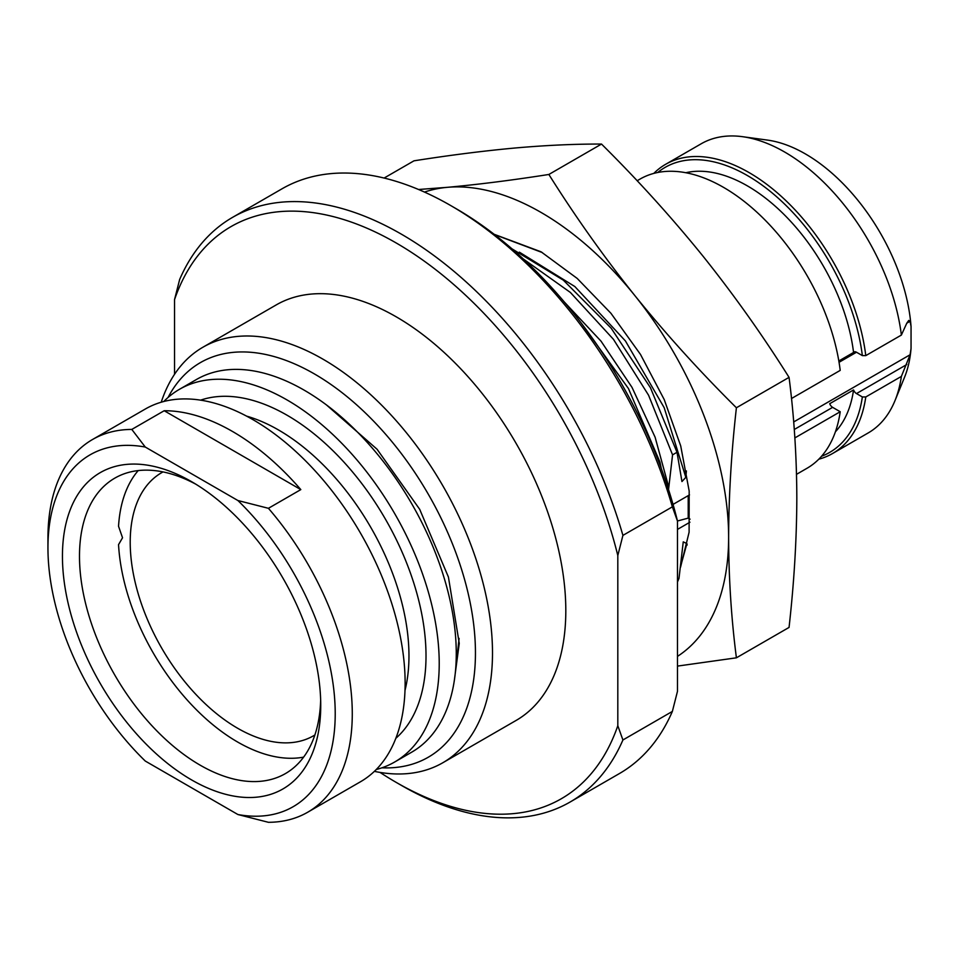 <?xml version="1.0" encoding="UTF-8"?>
<svg xmlns="http://www.w3.org/2000/svg" width="959" height="959" viewBox="0 0 959 959"><rect width="100%" height="100%" fill="white"/><g stroke="black" fill="none" stroke-linecap="round" stroke-linejoin="round"><path stroke-width="1.44" d="M688.214 495.647L688.214 518.112L690.072 519.179M459.109 638.43L455.621 669.55M326.456 404.926L377.055 449.232L419.682 509.301L448.428 577.078L459.253 643.369L454.206 681.346M394.652 762.021A215.188 124.238 60 0 0 439.222 663.52A215.188 124.238 -120 0 0 345.288 446.954A215.188 124.238 -120 0 0 179.465 389.306L196.511 379.464A215.188 124.238 -120 0 1 362.334 437.112A215.188 124.238 -120 0 1 456.268 653.678A215.188 124.238 60 0 1 411.699 752.18L394.652 762.021A215.188 124.238 60 0 1 376.252 769.514M179.465 389.306A215.188 124.238 -120 0 0 163.773 401.509M92.52 439.51L145.372 408.99A215.188 124.238 -120 0 1 311.196 466.649A215.188 124.238 -120 0 1 405.13 683.204A215.188 124.238 60 0 1 360.56 781.717L307.707 812.225A215.188 124.238 60 0 1 268.424 822.307L237.904 814.527L145.277 761.05A203.128 117.274 -120 0 1 47.95 547.865L47.95 538.011A215.188 124.238 -120 0 1 92.52 439.51A215.188 124.238 -120 0 1 131.803 429.428L145.277 447.05A203.128 117.274 -120 0 0 47.95 547.865M300.814 489.605A215.188 124.238 -120 0 0 164.193 410.728L300.814 489.605L268.424 508.306A215.188 124.238 -120 0 1 352.277 713.712A215.188 124.238 60 0 1 307.707 812.225M237.904 814.527A203.128 117.274 -120 0 0 335.218 713.712A203.128 117.274 -120 0 0 237.904 500.526L145.277 447.05M320.738 705.344A182.642 105.442 60 0 1 191.584 779.907A182.642 105.442 60 0 1 62.443 556.232A182.642 105.442 -120 0 1 191.584 481.67A182.642 105.442 -120 0 1 320.738 705.344M164.193 410.728L131.803 429.428M268.424 508.306L237.904 500.526M320.654 700.298A170.582 98.489 60 0 1 285.398 773.601A170.582 98.489 60 0 1 153.955 727.893A170.582 98.489 60 0 1 79.489 556.232A170.582 98.489 -120 0 1 114.816 478.133A170.582 98.489 -120 0 1 195.924 484.247M168.089 397.446A227.846 131.551 -120 0 1 348.932 398.201A227.846 131.551 -120 0 1 475.448 652.935A227.846 131.551 60 0 1 381.922 767.811M442.818 762.753L516.122 720.437A239.906 138.504 60 0 0 565.81 610.607A239.906 138.504 -120 0 0 461.087 369.179A239.906 138.504 -120 0 0 276.228 304.914L202.912 347.23A239.906 138.504 -120 0 1 387.784 411.507A239.906 138.504 -120 0 1 492.494 652.935A239.906 138.504 60 0 1 442.818 762.753A239.906 138.504 60 0 1 374.37 771.36M202.912 347.23A239.906 138.504 -120 0 0 161.232 402.205M174.538 374.31L174.538 299.604A330.316 190.709 -120 0 1 396.175 242.963A330.316 190.709 -120 0 1 617.812 555.525L617.812 725.735A330.316 190.709 60 0 1 396.175 782.376A330.316 190.709 60 0 1 380.052 772.427M617.812 555.525L622.918 535.386A337.556 194.881 -120 0 0 232.51 217.393A337.556 194.881 -120 0 0 179.657 279.465L174.538 299.604M617.812 725.735L622.918 739.976L672.367 711.422L677.486 691.283L677.486 521.073L672.367 506.843L622.918 535.386M622.918 739.976A337.556 194.881 60 0 1 570.066 802.048A337.556 194.881 60 0 1 401.282 785.325L396.175 782.376M672.367 711.422A337.556 194.881 60 0 1 619.502 773.505L570.066 802.048M677.486 521.073A330.316 190.709 -120 0 0 455.849 208.523L450.73 205.562A337.556 194.881 -120 0 0 281.958 188.839L232.51 217.393M672.367 506.843A337.556 194.881 -120 0 0 450.73 205.562M687.088 545.084L686.908 543.621L683.252 541.859L678.996 578.361L677.486 579.236M580.95 322.692L628.433 388.515L659.96 462.13L659.085 462.634M659.96 462.13L661.266 468.46M668.543 489.581L672.559 454.854L648.548 395.192L613.448 339.33L570.413 292.471L523.35 259.002M512.01 248.861L563.353 280.172L611.195 328.23L650.466 387.772L677.006 452.288L672.559 454.854M677.006 452.288L681.945 481.55L685.829 477.366L686.392 470.953M689.509 494.892L674.069 503.811A16.878 9.746 -60 0 0 673.05 504.446M689.929 522.211L677.486 529.404M677.486 666.097L736.404 657.814L789.053 627.426C794.112 582.485 796.701 539.306 796.821 497.901C796.689 456.412 794.088 416.23 789.053 377.367C762.597 335.242 733.935 294.869 703.055 256.233C671.732 217.513 637.891 180.124 601.509 144.066C575.064 143.958 546.39 145.253 515.51 147.962C484.199 150.827 450.346 155.106 413.976 160.824L384.115 178.05M789.053 377.367L736.404 407.767C699.83 371.481 665.978 334.104 634.858 295.6C603.81 256.736 575.148 216.35 548.86 174.466C512.286 180.196 478.445 184.488 447.326 187.329L418.544 189.498M601.509 144.066L548.86 174.466M736.404 657.814C731.345 618.723 728.744 578.541 728.624 537.28C728.768 495.623 731.357 452.444 736.404 407.767M677.486 656.376A265.223 153.128 -120 0 0 728.624 537.28A265.223 153.128 -120 0 0 634.858 295.6A265.223 153.128 -120 0 0 447.326 187.329A265.223 153.128 -120 0 0 424.477 192.076M494.125 234.272L541.092 251.821L577.174 278.41L610.943 313.293L640.504 354.458L664.203 399.543L680.722 445.947L689.173 491.032L689.101 532.221L680.554 567.189M678.996 578.361L677.486 581.981M494.484 234.535L542.314 252.565M686.908 543.621L680.698 566.086M794.855 437.915L840.216 411.735A166.962 96.403 60 0 1 806.999 468.28L796.521 474.333M637.148 180.748L640.025 179.081A166.962 96.403 60 0 1 760.271 215.355A166.962 96.403 60 0 1 840.216 370.39L791.487 398.524M838.825 360.98L853.558 352.468A4.819 2.781 60 0 1 854.085 351.989A4.819 2.781 60 0 1 856.495 352.229L839.041 362.298M906.77 323.207L908.748 320.426L910.079 321.289L906.77 323.207L901.376 335.075A166.962 96.403 -120 0 0 742.554 136.693A166.962 96.403 -120 0 0 701.197 143.778L665.606 164.325A166.962 96.403 60 0 1 785.841 200.587A166.962 96.403 60 0 1 865.785 355.621L862.357 355.609A164.552 95.001 -120 0 0 778.229 198.165A164.552 95.001 -120 0 0 657.718 172.5M840.216 411.735L832.628 407.347A4.819 2.781 60 0 1 829.691 403.715L853.558 389.941A151.894 87.701 60 0 1 835.397 431.802M821.539 456.256A164.552 95.001 -120 0 0 862.357 396.954L856.495 393.574A4.819 2.781 60 0 1 853.558 389.941M793.68 421.96L910.079 354.758L901.376 376.419L865.785 396.966A166.962 96.403 60 0 1 832.568 453.511A166.962 96.403 60 0 1 818.794 459.193M685.829 172.728A151.894 87.701 60 0 1 853.558 352.468M862.357 355.609L856.495 352.229M862.357 396.954L865.785 396.966M910.079 354.758L911.05 348.441A150.095 86.658 60 0 1 904.493 377.402L894.963 400.694A166.962 96.403 -120 0 0 901.376 376.419M742.554 136.693L767.476 140.098A150.095 86.658 60 0 1 911.05 326.492L910.079 321.289M832.568 453.511L868.159 432.965A166.962 96.403 -120 0 0 894.963 400.694M911.05 348.441L911.05 326.492M901.376 335.075L865.785 355.621M653.798 173.411A166.962 96.403 60 0 1 665.606 164.325M688.214 518.112L677.462 521.001M163.006 471.912A151.894 87.701 60 0 0 161.675 472.667A151.894 87.701 60 0 0 138.384 594.376A151.894 87.701 60 0 0 237.616 728.241A151.894 87.701 -120 0 0 313.569 735.757A151.894 87.701 -120 0 0 314.888 734.978M138.192 470.593A168.772 97.446 -120 0 0 118.544 526.287L122.536 537.771L118.544 544.64A168.772 97.446 -120 0 0 303.631 757.13M395.827 738.31A196.499 113.45 -120 0 0 426.012 655.884A196.499 113.45 -120 0 0 347.446 466.026A196.499 113.45 -120 0 0 200.599 400.155M404.986 690.468A184.452 106.497 -120 0 0 408.966 655.884A184.452 106.497 -120 0 0 246.607 416.134M519.334 252.145L574.849 286.549L625.436 340.96L664.191 407.695L685.829 477.366M564.455 302.145L601.041 341.188L631.993 387.34L655.117 437.232L668.771 487.208M794.268 429.488L832.628 407.347M856.495 393.574L906.77 364.54"/></g></svg>
